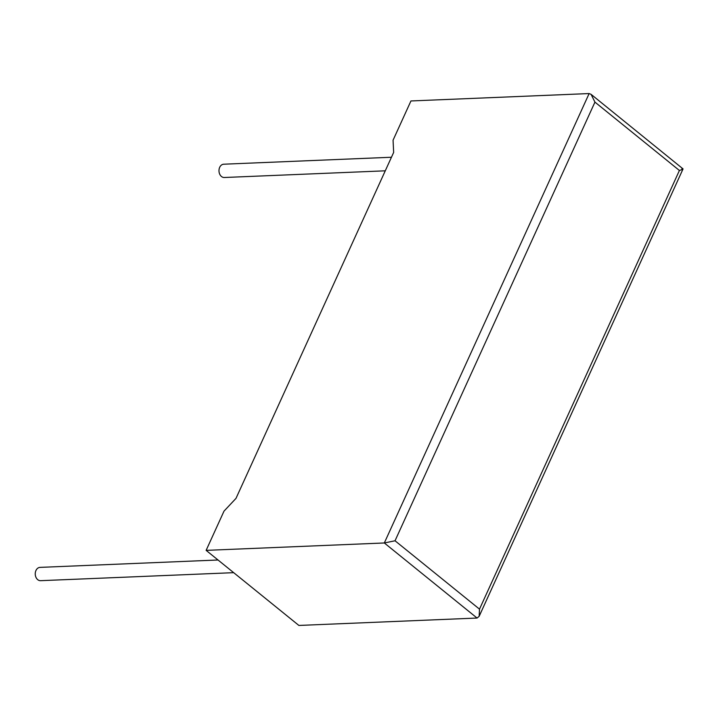 <?xml version="1.0" encoding="UTF-8"?>
<svg xmlns="http://www.w3.org/2000/svg" width="719" height="719" viewBox="0 0 719 719"><rect width="100%" height="100%" fill="white"/><g stroke="black" fill="none" stroke-linecap="round" stroke-linejoin="round"><path stroke-width="1.08" d="M391.46 157.245L223.762 164.202A6.651 5.051 87.6 0 0 219.69 167.329A6.651 5.051 87.6 0 0 219.717 174.169A6.651 5.051 87.6 0 0 224.31 177.503L385.267 170.816M233.684 572.666L40.57 580.682A6.651 5.051 -92.4 0 1 35.977 577.348A6.651 5.051 -92.4 0 1 35.95 570.518A6.651 5.051 -92.4 0 1 40.021 567.381L218.028 559.993M393.059 140.196L410.944 100.957L589.131 93.56L591.072 94.342L594.946 102.116L395.037 540.778L384.323 542.971L206.128 550.368L224.013 511.128L235.994 498.384L393.653 152.419L393.059 140.196M591.072 94.342L683.05 168.911L479.151 616.318L477.074 618.043L298.879 625.44L206.128 550.368M681.882 168.632C683.949 168.659 683.131 169.271 679.41 170.484L594.946 102.116M479.151 616.318L479.501 609.146L679.41 170.484M477.074 618.043L384.323 542.971L589.131 93.56M395.037 540.778L479.501 609.146"/></g></svg>
